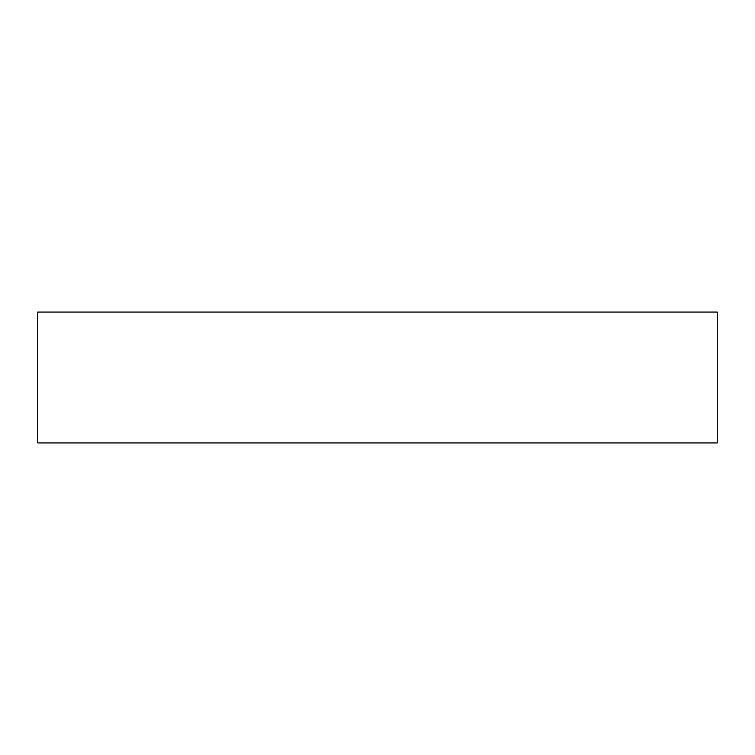<?xml version="1.0" encoding="UTF-8"?>
<svg xmlns="http://www.w3.org/2000/svg" width="755" height="755" viewBox="0 0 755 755"><rect width="100%" height="100%" fill="white"/><g stroke="black" fill="none" stroke-linecap="round" stroke-linejoin="round"><path stroke-width="1.13" d="M377.5 312.06L37.75 312.06L37.75 442.94L717.25 442.94L717.25 312.06L377.5 312.06"/></g></svg>
